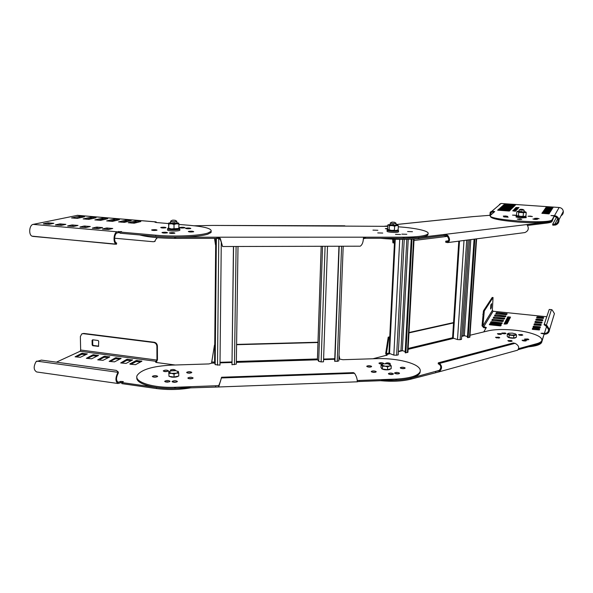 <?xml version="1.0" encoding="UTF-8"?>
<svg xmlns="http://www.w3.org/2000/svg" width="593" height="593" viewBox="0 0 593 593"><rect width="100%" height="100%" fill="white"/><g stroke="black" fill="none" stroke-linecap="round" stroke-linejoin="round"><path stroke-width="0.89" d="M403.151 237.178L403.099 238.282L404.122 238.282L404.174 237.178L175.521 237.207M387.763 226.341L212.731 225.429L194.363 225.77M404.174 237.178C417.924 236.992 425.856 235.895 427.961 233.879C430.288 231.218 416.012 227.971 398.303 226.822M395.509 234.354L400.527 234.517L395.509 234.354M387.748 229.157L385.317 228.661L387.659 228.438M407.576 231.544L412.476 231.707L407.576 231.544M401.824 234.139L406.828 234.302L401.824 234.139M377.741 232.908L382.737 233.064L377.741 232.908M372.953 230.121L377.86 230.277L372.953 230.121M427.961 233.887L427.901 234.954C425.796 236.985 417.865 238.089 404.122 238.282M363.368 238.749L365.57 238.297L403.099 238.282M174.564 237.2L174.564 238.379L216.986 238.364L216.994 237.2L220.285 238.386L222.575 246.525L360.225 246.191C362.16 244.953 363.22 242.337 363.398 238.334L363.502 237.83L365.622 237.185L365.57 238.297M174.564 238.379C159.02 238.201 147.442 237.067 139.829 234.961M214.57 238.364L215.526 244.939L214.488 238.364M175.721 238.379L175.721 237.207M221.693 243.412L220.211 239.253L216.986 238.364M220.211 239.253L220.285 238.386M175.684 388.348L175.684 387.251L174.572 387.288L174.572 388.378L218.15 386.999L218.75 386.821L221.619 377.244L353.413 372.641L354.518 373.286L221.241 377.963M357.208 380.647L359.417 380.454L359.373 381.499L395.753 380.15L396.739 380.106L396.799 379.068L357.194 380.536M420.215 371.3L419.992 372.827C417.828 376.829 410.082 379.253 396.739 380.106M174.572 388.378C153.676 389.119 135.36 383.567 136.887 377.437M176.744 382.003L172.689 382.085M174.068 370.566L170.932 370.773M156.975 376.874L153.031 376.978L156.975 376.874M167.752 371.344L163.957 371.426M169.383 381.81L165.328 381.907M192.451 378.542L188.507 378.593L192.451 378.542M191.124 372.923L187.314 372.975M370.899 366.993L367.415 366.822M375.525 372.248L371.915 372.063L375.525 372.248M398.837 373.798L395.205 373.575M389.616 364.146L388.133 363.865M404.426 368.542L400.942 368.327L404.426 368.542M382.789 363.917L379.572 363.791M392.714 374.435L389.067 374.227M211.575 363.057L214.496 345.007L211.531 363.198L208.973 363.932L171.955 365.103C152.801 366.081 141.186 369.55 137.109 375.525C133.833 381.907 152.564 388.067 174.572 387.288M218.78 385.658L175.684 387.251M396.799 379.068C410.141 378.223 417.887 375.806 420.052 371.818C420.622 370.358 420.14 368.883 418.599 367.393C413.217 361.989 393.7 358.016 376.911 358.639L342.917 359.714L339.767 359.113L339.026 355.207M177.381 381.41L177.366 381.558C175.476 382.544 173.705 382.559 172.052 381.603L172.066 381.455C173.949 380.469 175.721 380.454 177.381 381.41M171.169 370.833L170.265 370.173C172.074 369.261 173.779 369.246 175.38 370.136L174.972 370.595M157.634 376.303L157.619 376.429C155.722 377.4 153.972 377.415 152.364 376.481L152.379 376.362C154.269 375.391 156.026 375.369 157.634 376.303M168.434 370.781L168.412 370.907C166.581 371.833 164.869 371.848 163.283 370.951L163.297 370.825C165.121 369.899 166.833 369.884 168.434 370.781M170.028 381.225L170.006 381.366C168.108 382.359 166.329 382.374 164.691 381.41L164.706 381.277C166.603 380.283 168.375 380.269 170.028 381.225M193.096 377.941L193.081 378.097C191.257 379.053 189.515 379.06 187.862 378.126L187.877 377.971C189.693 377.022 191.435 377.015 193.096 377.941M191.791 372.337L191.776 372.486C189.982 373.405 188.278 373.412 186.654 372.508L186.669 372.367C188.448 371.455 190.16 371.448 191.791 372.337M371.522 366.326L371.589 366.6C370.188 367.319 368.601 367.282 366.83 366.481L366.77 366.215C368.171 365.496 369.75 365.533 371.522 366.326M376.125 371.566L376.199 371.855C374.769 372.604 373.153 372.56 371.351 371.729L371.285 371.448C372.708 370.707 374.324 370.744 376.125 371.566M399.423 373.093L399.512 373.405C398.111 374.131 396.502 374.087 394.671 373.264L394.582 372.953C395.976 372.226 397.584 372.271 399.423 373.093M385.628 363.62L385.569 363.361C386.918 362.671 388.482 362.708 390.253 363.487L389.408 364.191M405.034 367.86L405.13 368.157C403.766 368.861 402.187 368.809 400.379 368.016L400.29 367.719C401.646 367.015 403.225 367.067 405.034 367.86M381.091 364.717L382.515 366.274L382.381 369.039L380.958 367.475L381.091 364.717L382.329 364.072L378.905 363.19C380.269 362.493 381.833 362.538 383.597 363.309L383.515 363.754M393.307 373.731L393.389 374.042C391.98 374.783 390.357 374.739 388.526 373.901L388.445 373.597C389.853 372.856 391.469 372.901 393.307 373.731M214.577 362.16L211.664 361.938M236.6 344.414L317.981 342.228M395.805 379.112L395.753 380.15M359.373 381.499L357.26 381.662C357.349 378.949 356.43 376.155 354.518 373.286M215.563 386.858L215.57 385.776L218.698 385.717L220.633 380.839M218.698 385.717L218.75 386.821M236.592 344.703L318.004 342.517M236.31 364.117L238.008 246.488L236.31 364.117L231.989 364.739L233.449 246.503M233.575 246.503L231.989 364.739M220.018 362.301L231.907 361.93M221.285 242.048L219.988 365.118L215.177 364.643L214.577 362.664M338.811 360.796L337.232 361.382L334.667 361.152L338.951 246.243M339.196 246.243L334.897 361.456M323.593 359.069L334.756 358.721M327.506 246.273L323.496 361.819L321.139 361.893L318.7 361.352L317.411 359.373L321.176 246.288M546.835 222.153L418.903 237.511M402.743 238.29L418.302 237.578L418.243 238.675L444.009 235.554L444.075 234.487L447.656 235.302C450.146 238.742 450.146 241.173 447.663 242.604L445.699 242.211L445.766 241.151L447.515 241.536C449.257 240.484 449.131 238.675 447.144 236.11L444.009 235.554M387.785 225.896L384.019 226.289M490.5 215.259L472.999 216.63M546.746 222.167L546.664 223.109L547.176 223.042L547.257 222.101C549.978 221.73 551.572 221.256 552.031 220.663C551.008 222.634 534.627 223.346 517.837 222.049C499.454 220.433 490.307 218.491 490.389 216.23L490.411 215.926M552.001 220.989L551.95 221.597C551.49 222.19 549.896 222.671 547.176 223.042M527.422 225.444L546.664 223.109M418.243 238.675C407.473 239.735 394.938 239.609 380.639 238.297M393.404 239.187L393.626 242.974L392.892 242.826L392.677 239.157M418.969 238.594L419.029 237.496M447.144 236.11L447.656 235.302M447.908 241.395L447.04 241.507L446.974 242.567M445.766 241.151L448.441 240.81M524.694 232.597L524.812 232.582C528.163 231.137 529.075 228.809 527.548 225.599L526.888 224.651L527.296 224.502L527.236 225.214M447.441 236.37L413.996 240.476M394.434 242.871L393.626 242.974M380.639 379.668C392.247 380.706 402.217 380.232 410.534 378.245L410.482 379.268L438.813 371.915L517.607 350.181C519.631 347.683 518.786 345.393 515.08 343.325L513.212 342.984L438.286 362.834L439.502 363.427L439.443 364.428L438.22 363.835L438.286 362.834M518.223 349.655L536.954 344.503L537.028 343.614L518.682 348.64M541.861 340.493L541.735 341.516C541.231 342.695 539.637 343.688 536.954 344.503M410.482 379.268C402.173 381.269 392.225 381.751 380.624 380.713M370.18 367.104L368.816 367.097M498.854 338.084L495.503 337.321L498.935 337.209L499.773 337.765L496.341 337.869M511.24 341.435L508.698 341.212L511.24 341.435M527.926 339.871L525.428 339.641M505.036 333.822L502.694 333.622M521.833 335.393L519.475 335.186L521.833 335.393M500.662 334.445L498.29 334.252M525.465 341.042L522.922 340.812M411.186 379.083L411.238 378.06M372.93 358.765L387.222 355.081L385.695 353.45L388.215 337.158L388.934 337.373L386.399 353.68L388.941 353.072M386.695 354.518L386.651 355.437L386.673 354.51L389.69 353.784M439.598 370.291L411.483 377.986M537.028 343.614C539.719 342.798 541.305 341.805 541.809 340.634C542.469 337.788 538.236 335.134 529.112 332.688C516.421 329.352 497.371 328.507 488.054 330.872L470.012 335.245M396.272 373.842L396.354 373.434M390.579 374.494L391.202 374.109M511.314 340.545L512.189 341.123L508.727 341.22L507.853 340.649L511.314 340.545M527.963 338.988L528.867 339.559L525.457 339.648L524.553 339.077L527.963 338.988M505.154 332.977L505.999 333.511L502.634 333.607L501.797 333.073L505.154 332.977M521.929 334.534L522.804 335.089L519.446 335.178L518.578 334.63L521.929 334.534M500.781 333.6L501.619 334.133L498.231 334.237L497.408 333.696L500.781 333.6M525.494 340.152L526.399 340.73L522.967 340.819L522.062 340.249L525.494 340.152M386.606 355.452L385.695 353.45M388.215 337.158L389.749 336.817M409 332.525L453.549 322.585M536.524 343.755L536.45 344.652M435.662 372.352L435.722 371.351L438.827 370.788C441.199 368.535 441.407 366.415 439.443 364.428M515.08 343.325L439.502 363.427C442.304 366.029 442.208 368.809 439.22 371.767L438.813 371.915M438.827 370.788L439.22 371.767M388.934 337.373L389.734 337.195M408.985 332.895L454.223 322.785M407.932 352.205L405.138 352.746L411.231 239.209M411.987 239.172L405.864 352.976M398.414 351.189L402.336 350.641L405.204 351.53M404.241 239.387L398.229 354.844L396.643 355.229L393.834 355.103L388.934 353.235L394.619 239.238M469.878 337.106L467.41 337.536L474.089 239.172M474.845 239.075L468.129 337.736M461.725 335.942L464.341 335.682L467.477 336.55M468.114 239.943L461.502 339.359L460.124 339.693L457.5 339.574L452.563 337.906L458.797 241.158M119.949 232.463L117.177 232.953C114.442 233.397 113.619 241.566 116.191 242.811L116.643 243.086M211.16 231.24L211.056 232.486L207.824 234.176C199.752 236.963 174.327 238.104 155.781 236.377L119.956 233.197L119.942 232.033L155.774 235.199C174.327 236.926 199.759 235.799 207.832 233.034L211.071 231.359C212.101 228.75 205.185 226.756 190.316 225.384L178.901 224.428M81.3 217.52L74.866 218.283M50.427 224.058L46.721 224.213M137.887 222.293L134.974 222.167L131.29 223.072M109.675 229.254L105.524 229.38M92.879 218.491L90.381 218.402L86.415 219.262M62.539 225.118L58.744 225.273M104.546 219.477L101.944 219.38L98.053 220.248M74.755 226.192L70.871 226.333M116.317 220.47L113.611 220.359L109.787 221.248M87.082 227.267L83.102 227.408M128.192 221.471L125.368 221.352L121.617 222.249M99.513 228.357L95.443 228.498M168.553 223.561L156.085 222.508L154.929 222.19L156.018 221.886L156.7 222.56M156.967 237.652L154.603 241.529M114.59 238.223L153.246 241.729L154.543 241.551L156.448 238.482L156.448 237.608M77.765 217.675L77.772 218.261M96.703 228.201L96.711 228.609M116.651 243.034L116.51 244.19L114.538 244.168L31.978 236.147C28.353 234.62 29.346 224.843 33.171 224.376L77.498 215.348M116.51 244.19L115.946 243.931C112.774 242.411 113.789 232.33 117.162 231.796L121.565 231.581L119.942 232.033M92.36 228.09L96.518 227.104L102.656 227.586L98.431 228.624L92.36 228.209M126.361 220.255L131.209 220.729L124.463 222.368L118.541 221.915L125.36 220.285L126.361 220.255L126.376 221.322M79.959 227L84.191 226.029L90.292 226.504L85.978 227.527L79.959 227.119M114.605 219.262L119.401 219.736L112.522 221.352L106.644 220.907L113.597 219.299L114.605 219.262L114.619 220.329M67.661 225.918L71.983 224.962L78.024 225.429L73.628 226.444L67.669 226.044M102.937 218.283L107.689 218.75L100.677 220.351L94.843 219.907L101.929 218.32L102.937 218.283L102.952 219.343M55.483 224.851L59.871 223.902L65.875 224.369L61.39 225.37L55.483 224.977M91.366 217.312L96.081 217.779L88.928 219.358L83.139 218.913L90.358 217.342L91.366 217.312L91.389 218.365M102.493 228.98L106.584 227.986L112.766 228.468L108.608 229.513L102.493 229.098M135.975 221.063L140.852 221.545L134.218 223.198L128.266 222.738L134.967 221.093L135.975 221.063L135.982 222.13M43.4 223.791L47.87 222.857L53.822 223.316L49.263 224.302L43.408 223.917M79.899 216.349L84.562 216.808L77.283 218.365L71.538 217.935L78.884 216.378L79.899 216.349L79.922 217.401M151.927 229.862C154.506 229.55 156.204 229.639 157.034 230.136L156.73 230.277C154.158 230.595 152.453 230.499 151.615 230.002L151.927 229.862M161.014 227.408C163.527 227.104 165.195 227.193 166.025 227.675L165.743 227.808C163.223 228.112 161.555 228.023 160.718 227.542L161.014 227.408M179.976 227.453C182.459 227.149 184.126 227.245 184.972 227.727L184.719 227.853C182.236 228.149 180.569 228.06 179.716 227.579L179.976 227.453M185.817 228.186C188.307 227.882 189.975 227.971 190.835 228.468L190.583 228.587C188.092 228.891 186.424 228.802 185.557 228.305L185.817 228.186M188.589 231.381C191.131 231.062 192.844 231.159 193.718 231.678L193.466 231.804C190.924 232.122 189.211 232.026 188.329 231.507L188.589 231.381M169.687 232.827C172.289 232.5 174.023 232.597 174.883 233.116L174.601 233.257C172 233.583 170.265 233.486 169.398 232.967L169.687 232.827M162.297 232.441C164.906 232.115 166.633 232.211 167.485 232.73L167.196 232.864C164.587 233.197 162.853 233.101 161.993 232.582L162.297 232.441M115.946 243.931L116.191 242.811M32.689 236.377L116.384 244.138L116.524 242.982M519.26 219.514L517.259 219.091L519.72 218.987L521.729 219.41L519.26 219.514M561.037 215.785C562.713 214.733 563.469 213.25 563.32 211.338C562.861 209.092 561.467 207.809 559.125 207.491L501.018 203.481L499.388 204.422M489.877 215.326L490.226 212.175L491.968 211.167L494.71 211.575L490.455 215.311C484.711 219.729 550.171 224.539 552.113 219.729L554.292 215.926L550.971 215.541L554.47 215.644C556.983 216 558.495 217.379 558.984 219.803C559.132 222.227 558.057 223.939 555.767 224.94L552.817 225.207L552.661 224.369M512.752 210.774L515.992 210.7L512.752 210.774L515.443 211.271L512.745 210.841M513.049 210.471L514.709 210.115L513.634 209.878L516.562 210.107L513.345 210.174L516.021 210.663L513.041 210.537M514.932 209.663L516.963 209.685L514.932 209.663M517.526 209.092L514.613 208.892L517.526 209.092M517.771 208.506L515.124 208.328L517.763 208.603M518.371 207.884L515.74 207.706L518.364 207.98M537.05 218.276L539.089 218.706L534.649 218.372L537.05 218.276M535.331 218.906L537.377 219.328L534.953 219.432L532.914 219.002L535.331 218.906M506.207 216.779L508.149 217.186L503.753 216.882L506.207 216.779M505.71 216L507.638 216.401L505.199 216.504L503.272 216.097L505.71 216M516.592 215.504L512.537 215.111L516.54 215.237M516.755 215.452L517.459 215.889L516.518 215.215L516.785 211.738L524.879 212.198L525.62 211.916L524.079 211.493M530.387 216.134L532.373 216.541L528.015 216.23L530.387 216.134M514.998 204.941L504.925 204.244L503.835 204.674L514.465 205.474L515.502 205.045L514.998 204.941L514.961 205.482M552.498 207.535L546.761 207.142L545.849 207.587L552.15 208.084L552.772 208.069L553.039 207.639L552.498 207.535L552.454 208.099M509.394 210.433L498.795 209.677L497.616 210.152L508.794 211.019L509.454 210.997L509.921 210.537L509.394 210.433L509.35 211.019M548.888 213.235L542.84 212.805L541.861 213.302L548.495 213.843L549.148 213.821L549.452 213.347L548.888 213.235L548.829 213.858M513.886 206.038L503.702 205.326L502.597 205.764L513.33 206.579L513.961 206.557L514.39 206.134L513.886 206.038L513.842 206.586M551.779 208.669L545.983 208.269L545.056 208.721L551.423 209.233L552.046 209.21L552.32 208.773L551.779 208.669L551.735 209.247M512.745 207.157L502.449 206.438L501.33 206.883L512.182 207.706L512.819 207.683L513.256 207.254L512.745 207.157L512.7 207.713M551.045 209.833L545.182 209.425L544.248 209.885L550.682 210.404L551.312 210.382L551.594 209.937L551.045 209.833L550.993 210.419M511.574 208.299L501.174 207.565L500.032 208.032L510.996 208.862L511.648 208.84L512.093 208.402L511.574 208.299L511.529 208.869M550.289 211.019L544.367 210.604L543.41 211.078L549.919 211.605L550.556 211.582L550.845 211.123L550.289 211.019L550.245 211.619M510.38 209.462L499.869 208.721L498.713 209.188L509.795 210.041L510.907 209.574L510.38 209.462L510.336 210.048M549.518 212.227L543.529 211.805L542.565 212.294L549.14 212.828L550.082 212.338L549.518 212.227L549.474 212.843M515.962 207.52L519.023 207.535L515.962 207.52M518.23 208.365L515.458 208.032L518.23 208.365M517.763 208.855L514.85 208.647L517.763 208.855M514.376 209.092L517.333 209.299L514.368 209.114M513.679 209.833L514.094 209.818L513.679 209.833M490.796 214.985L491.026 212.561L491.901 212.057L493.962 212.235M554.292 215.926L551.95 221.597M554.24 216.534L554.388 216.549C556.449 216.838 557.672 217.972 558.065 219.951C558.169 221.908 557.294 223.287 555.448 224.095L555.767 224.94M556.486 217.297L552.654 224.317L555.448 224.095M557.702 218.735L554.781 224.265L554.944 225.147M514.724 209.04L516.992 209.351M517 209.277L514.709 209.114M122.403 382.218L118.096 383.515C115.383 381.655 115.242 378.134 117.666 372.953L118.215 371.893L116.265 370.388L41.384 360.107L36.04 361.678C33.364 366.667 33.586 370.099 36.707 371.974L117.918 383.493M191.191 387.77C179.701 389.794 168.115 390.053 156.433 388.541L121.824 383.634L121.81 382.552L123.366 381.603L120.498 381.41L118.281 382.389C116.08 380.876 115.961 378.015 117.925 373.805L117.666 372.953M82.153 333.763L83.843 333.422L154.247 342.265C156.152 342.71 157.204 343.962 157.397 346.03L157.456 359.795L156.263 362.471M76.163 356.949L81.864 354.288L85.992 354.614M131.009 364.324L136.227 361.53L140.689 361.893M87.386 358.461L92.99 355.77L97.185 356.104M98.705 359.981L104.212 357.268L108.475 357.609M110.113 361.515L115.516 358.772L119.853 359.121M121.609 363.064L126.917 360.292L131.32 360.648M98.705 346.156L93.338 345.46L92.723 344.726L92.716 339.796M56.394 362.167L80.107 351.264L80.655 350.018L80.359 336.579L81.752 333.933L83.272 333.666L153.735 342.524C155.648 342.969 156.7 344.229 156.9 346.297L156.952 360.077L155.551 361.952L156.671 362.545L175.18 364.999M92.078 340.375L92.664 339.789L98.082 340.478L98.697 341.22L98.512 346.356L92.775 345.719L92.167 344.985L92.078 340.375L92.634 340.123M121.81 382.552L156.426 387.444C168.13 388.956 179.738 388.704 191.235 386.673M118.289 372.337L117.925 373.805M118.244 373.293L118.074 372.322L36.699 361.1M120.683 362.938L126.902 359.291L132.573 359.951L126.064 363.42L120.683 362.938M109.142 361.389L115.502 357.779L121.128 358.431L114.493 361.863L109.142 361.389M97.704 359.847L104.19 356.274L109.779 356.919L103.012 360.322L97.704 359.847M86.348 358.32L92.975 354.784L98.52 355.422L91.626 358.795L86.348 358.32M130.104 364.206L129.837 363.924L136.22 360.529L141.92 361.196L135.515 364.688L130.104 364.206M75.089 356.808L81.841 353.302L87.349 353.932L80.337 357.275L75.089 356.808M164.454 371.537L165.143 371.618M190.286 372.752L190.183 373.13M173.504 381.87L174.779 382.329M167.167 381.573L167.737 382.129M506.622 323.519L507.504 323.178L504.673 322.837L505.696 323.259L504.302 323.548L505.384 323.86L504.05 324.03L506.066 324.052M546.761 316.751L493.109 311.236L492.353 310.376L493.05 297.516L484.318 310.962L482.887 325.883L483.695 326.817L486.349 327.514L483.755 331.91M528.578 345.927C536.265 345.2 540.646 343.732 541.735 341.516L544.189 333.926L540.979 333.288L544.381 333.37C546.961 333.362 548.377 332.139 548.621 329.701L546.635 326.484L544.077 324.719L549.244 309.457L544.381 323.919L546.331 325.372L546.027 326.172M506.63 323.4L504.361 323.43L507.2 323.771L506.074 323.926M506.125 322.021L505.28 321.658L508.105 321.992L506.985 322.14L507.845 322.503L504.984 322.236L506.125 322.021M506.555 321.191L505.718 320.828L508.527 321.154L507.408 321.302L508.268 321.673L505.414 321.406L506.555 321.191M508.994 320.227L506.177 319.931L508.994 320.227M509.276 319.071L506.719 318.819L509.261 319.264M510.113 317.959L509.276 318.041L510.225 317.863L508.935 317.418L507.363 317.581L509.884 318.026M496.252 313.682L495.778 313.504L496.875 312.615L507.163 313.801L506.111 314.698L496.252 313.682M543.433 318.248L536.91 317.67L536.976 316.877L537.577 316.81L543.158 317.388L543.67 317.566L543.373 318.426L537.162 317.907L536.65 317.729L536.976 316.877L536.835 317.848M489.788 324.794L489.292 324.601L490.47 323.615L501.285 324.905L500.796 325.831L500.144 325.898L489.788 324.794M539.43 329.715L532.558 329.085L532.625 328.248L533.263 328.181L539.133 328.804L539.674 329.004L539.341 329.96L532.803 329.397L532.262 329.197L532.625 328.248L532.462 329.33M494.962 315.899L494.48 315.721L495.592 314.809L505.992 316.017L504.917 316.929L494.962 315.899M542.632 320.539L536.042 319.946L536.109 319.145L536.717 319.078L542.358 319.664L542.877 319.849L542.573 320.724L536.294 320.198L535.775 320.012L536.109 319.145L535.968 320.138M493.643 318.159L493.161 317.974L494.288 317.055L504.791 318.278L503.702 319.212L493.643 318.159M535.22 321.465L542.061 322.177L541.75 323.074L541.127 323.141L535.405 322.54L534.879 322.355L535.22 321.465L535.079 322.481M492.301 320.472L491.812 320.287L492.323 319.405L492.961 319.338L503.568 320.591L502.464 321.547L492.301 320.472M540.986 325.26L534.249 324.653L534.315 323.83L534.938 323.763L540.697 324.364L541.231 324.556L540.912 325.475L534.493 324.927L533.967 324.742L534.315 323.83L534.167 324.868M490.922 322.837L490.426 322.651L491.597 321.68L502.315 322.948L501.196 323.926L490.922 322.837M540.134 327.699L533.322 327.077L533.389 326.246L534.026 326.18L539.845 326.795L540.379 326.988L540.053 327.929L533.567 327.373L533.033 327.18L533.389 326.246L533.233 327.314M507.593 317.211L510.566 317.122L507.786 316.832L507.593 317.211M509.728 318.775L507.059 318.233L510.032 318.182L507.43 318.219L509.728 318.775M509.239 319.746L506.429 319.449L509.239 319.746M505.933 320.331L508.794 320.628L505.925 320.383M505.325 321.569L505.733 321.525L505.325 321.569M505.822 322.614L504.977 322.244L507.808 322.577L506.681 322.733L507.541 323.103L504.673 322.829L505.822 322.614M486.023 328.07L483.636 327.655L482.027 325.794L483.451 310.873L492.168 297.486L493.05 297.516M490.826 304.921L491.619 303.668L491.241 308.012L490.574 309.072L490.826 304.921M544.189 333.926L541.661 342.398C540.571 344.615 536.198 346.09 528.533 346.823M549.526 329.693L554.433 313.593L552.165 309.931L551.453 309.62L546.331 325.372L547.087 325.742L549.526 329.693C549.229 332.703 547.495 334.215 544.307 334.222L544.166 334.207M501.967 323.615L491.538 322.496L490.752 322.814M503.22 321.25L492.131 320.45M541.817 322.874L535.153 322.273L535.22 321.458M504.443 318.938L493.48 318.137M505.644 316.669L494.799 315.869M500.929 325.572L490.411 324.438L489.618 324.764M506.822 314.446L496.089 313.653M547.087 325.742L546.635 326.484M554.433 313.593L553.692 316.039M551.453 309.62L549.244 309.457M507.786 316.832L507.704 317.225M506.274 320.22L508.453 320.746M506.452 320.576L507.297 320.62M508.46 320.598L506.259 320.368M178.404 376.088C177.033 377.059 174.742 377.4 171.525 377.111L169.205 376.37M168.99 376.155L168.916 375.68M169.012 373.427L171.525 373.36L174.038 374.109L176.403 373.197L178.752 373.101L178.752 376.014L174.038 377.029L169.02 376.347L168.76 371.752L169.02 376.347M174.038 374.109L174.038 377.029M178.752 373.101L178.011 371.248M169.539 371.366L168.76 371.752M168.886 372.182L171.525 373.36L176.403 373.197L178.597 371.855L175.951 370.684L171.118 370.847L168.886 372.182M390.52 368.898L390.52 368.898C389.801 369.736 387.933 370.025 384.916 369.758C382.552 369.402 381.418 368.853 381.514 368.127L381.514 368.083M382.515 366.274L385.087 366.2L387.629 366.904L389.468 366.051L391.261 365.977L391.128 368.742L387.488 369.676L382.381 369.039M387.629 366.904L387.488 369.676M391.261 365.977L390.164 364.525M381.825 365.103L385.087 366.2L389.468 366.051L390.55 364.814L387.281 363.731L382.937 363.872L381.825 365.103M515.71 337.476L515.695 337.595C515.206 338.151 513.738 338.329 511.285 338.121C508.927 337.795 507.756 337.335 507.764 336.742L507.764 336.691M509.202 335.104L513.797 335.608L516.525 334.912L516.333 337.313L513.612 338.017L509.016 337.513L508.097 336.913L507.185 336.313L507.363 333.911L509.202 335.104L509.016 337.513M513.797 335.608L513.612 338.017M516.525 334.912L515.614 333.978L512.396 333.133L508.757 333.229L508.312 334.17L511.529 335.015L515.191 334.919L515.614 333.978M508.409 333.34L507.363 333.911M178.656 228.468L179.412 228.661L178.634 228.483M171.755 228.965L173.882 229.046M169.932 228.75L171.673 228.957M168.864 228.453L169.88 228.742M168.649 228.112L168.093 228.461L169.213 228.424M168.612 227.838L168.027 228.075L168.649 228.097M178.893 228.127L179.271 228.105L178.893 227.964M179.434 228.49L178.893 228.142M177.804 228.772L179.412 228.513M176.128 228.972L177.759 228.779M173.971 229.046L176.054 228.98M168.13 229.061L167.952 228.349M168.093 229.061L171.362 229.669L176.417 229.647M179.464 228.854L176.551 229.684M167.952 228.513L167.567 228.735C167.374 229.143 168.479 229.461 170.88 229.691C175.513 229.958 178.5 229.75 179.849 229.076L179.464 228.624M179.849 230.054L179.849 230.277C178.5 230.966 175.506 231.174 170.88 230.907C168.479 230.677 167.374 230.351 167.574 229.936L167.574 228.957M170.643 222.568L168.686 223.146L171.414 223.783L176.462 223.798L178.738 223.183L176.788 222.634M176.788 223.146L172.304 223.546L170.628 223.168L175.12 222.783M168.82 224.006L168.708 228.342L168.582 223.094L168.82 224.006L171.414 223.783L174.016 224.443L176.462 223.798L178.901 224.035L178.656 223.087M174.016 224.443L174.016 228.72L171.414 228.935L168.827 228.275M178.901 224.035L178.893 228.298L176.462 228.95L174.016 228.72M178.678 228.461L171.414 228.935L168.768 228.379M172.785 220.129L175.143 220.285L172.785 220.129M172.296 220.248L170.636 221.145C171.118 221.597 172.815 221.745 175.728 221.582L176.595 221.1M392.158 222.093L394.567 222.286L392.158 222.093M391.914 222.16L390.32 222.968C391.054 223.45 392.788 223.62 395.531 223.472L395.902 223.124M520.676 209.247L522.878 209.425L520.676 209.247M520.55 209.285L519.134 209.966L524.079 210.204M387.474 229.839L387.11 230.04C387.007 230.499 388.459 230.87 391.476 231.151C395.323 231.389 397.688 231.255 398.563 230.744L398.229 230.336M398.518 231.707L398.511 231.885C397.629 232.397 395.264 232.538 391.417 232.3C388.408 232.011 386.947 231.641 387.051 231.181L387.096 230.217M516.466 215.896L520.661 216.986L525.902 216.482M526.132 217.653L520.58 217.979L516.058 217.031L516.125 216.149M392.099 230.462L394.115 230.536M390.164 230.254L392.025 230.455M388.763 229.965L390.098 230.247M388.141 229.647L388.726 229.958M387.844 229.306L387.466 229.61L388.133 229.639M397.206 230.269L398.237 230.151L397.814 230.899M396.013 230.469L397.177 230.277M394.189 230.536L395.954 230.469M388.126 230.544L387.437 230.106M388.067 230.551L394.286 231.159M397.873 230.907L394.419 231.218M525.176 216.275L525.732 216.015M521.099 216.401L522.833 216.467M521.002 216.475L519.26 216.23M517.919 216.015L518.957 216.282M517.185 215.763L517.882 216.008M524.353 216.423L525.161 216.282M522.893 216.467L524.308 216.423M516.525 216.23L516.481 215.667M516.503 216.223L517.326 216.512M520.995 216.875L517.407 216.527M520.958 216.971L523.048 217.016M525.739 216.83L523.159 217.053M390.261 224.317L388.6 224.955L391.995 225.562L396.517 225.57L397.755 225.095L395.998 224.584M395.976 225.058L392.425 225.333L390.224 224.873L393.774 224.606M388.474 224.658L387.829 224.969L387.637 228.987L388.326 229.787M387.829 224.969L388.6 224.955L389.334 225.77L389.141 229.81L388.363 229.81L391.758 230.432L389.141 229.81M389.334 225.77L391.995 225.562L394.627 226.185L394.427 230.232L391.758 230.432L394.427 230.232M394.627 226.185L396.517 225.57L398.355 225.792L398.148 229.825L396.272 230.44L397.651 230.062M398.355 225.792L397.658 225.014M519.038 211.19L517.585 211.353L518.727 212.361L518.452 215.852L517.459 215.889L520.795 216.386L518.452 215.852M524.056 211.849L521.277 211.998L519.008 211.59L521.781 211.442M517.467 211.412L516.785 211.738M518.727 212.361L523.463 212.702L523.189 216.193L520.795 216.386L523.189 216.193M523.463 212.702L526.228 212.413L525.954 215.896L524.546 216.401L525.368 216.186M526.228 212.413L525.591 211.886M211.545 363.131L214.659 363.035M220.01 362.864L231.9 362.493M236.34 362.353L317.611 359.81M323.57 359.625L334.734 359.269M338.877 359.143L339.767 359.113M339.381 358.276L338.907 358.291M317.463 358.958L236.355 361.478M236.103 246.495L234.457 364.658M214.57 362.783L215.733 238.364M216.371 238.364L215.177 364.643M217.505 365.199L218.773 238.468M341.598 246.236L337.232 361.382M317.44 359.566L321.213 246.288M322.562 246.28L318.7 361.352M321.139 361.893L325.09 246.28M395.998 224.569L473.533 216.578M398.392 351.679L402.506 350.685M408.088 349.344L453.378 338.41M461.695 336.401L464.504 335.727M453.267 337.61L408.14 348.454M413.573 239.075L407.421 352.59M402.336 350.641L408.236 239.32M406.813 239.357L400.957 350.574M389.527 353.724L395.257 239.261M399.741 239.372L393.834 355.103M396.643 355.229L402.625 239.394M476.216 238.89L469.478 337.402M464.341 335.682L470.798 239.594M469.463 239.772L463.051 335.623M453.215 338.366L459.501 241.062M464.008 240.476L457.5 339.574M460.124 339.693L466.721 240.128M156.967 238.334L156.448 238.482M79.188 217.394L81.1 217.557M90.655 218.365L92.686 218.535M102.226 219.343L104.361 219.521M113.886 220.322L116.132 220.514M125.642 221.315L128.006 221.515M135.248 222.13L137.709 222.338M117.162 231.796L33.171 224.376M77.112 215.311L155.863 221.908M155.774 235.199L155.781 236.377M118.593 231.426L118.607 232.582M96.518 227.104L96.533 228.231M97.615 228.194L97.6 227.067M125.36 220.285L125.368 221.352M84.191 226.029L84.213 227.156M85.303 227.112L85.273 225.992M113.597 219.299L113.611 220.359M71.983 224.962L72.005 226.081M73.087 226.044L73.065 224.925M101.929 218.32L101.944 219.38M59.871 223.902L59.9 225.021M60.99 224.984L60.96 223.865M90.358 217.342L90.381 218.402M106.584 227.986L106.607 229.12M107.681 229.076L107.667 227.942M134.967 221.093L134.974 222.167M47.87 222.857L47.9 223.969M48.989 223.932L48.96 222.82M78.884 216.378L78.906 217.431M491.968 211.167L501.018 203.481M559.125 207.491L554.47 215.644M490.952 212.872L491.908 212.057M493.146 211.256L493.079 212.138M552.083 220.581L552.165 219.655M543.477 212.427L543.529 211.805M542.884 211.834L542.84 212.376L542.884 211.834M499.825 209.336L499.869 208.721M499.217 208.743L499.18 209.292M544.315 211.212L544.367 210.604M543.729 210.626L543.685 211.16L543.729 210.626M501.129 208.165L501.174 207.565M500.529 207.587L500.492 208.121M545.13 210.018L545.182 209.425M544.552 209.448L544.507 209.966L544.552 209.448M502.412 207.024L502.449 206.438M501.811 206.46L501.774 206.979M545.931 208.855L545.983 208.269M545.36 208.291L545.315 208.803L545.36 208.291M503.657 205.904L503.702 205.326M503.072 205.348L503.034 205.86M542.788 213.436L542.84 212.805M542.187 212.828L542.143 213.384L542.187 212.828M498.743 210.307L498.795 209.677M498.135 209.7L498.09 210.256M546.716 207.713L546.761 207.142M546.146 207.165L546.109 207.661L546.153 207.165M504.88 204.807L504.925 204.244M504.302 204.266L504.265 204.763M83.272 333.666L83.843 333.422M154.247 342.265L153.735 342.524M156.952 360.077L80.655 350.018M156.9 346.297L157.397 346.03M155.796 362.308L155.789 361.73M156.426 387.444L156.433 388.541M120.498 381.41L120.512 382.492M119.119 382.181L117.407 381.936M80.107 351.264L156.456 361.359M126.902 359.291L126.917 360.292M127.888 360.188L127.88 359.188M132.217 359.766L132.217 360.173M115.502 357.779L115.516 358.772M116.495 358.676L116.48 357.675M120.779 358.246L120.787 358.639M104.19 356.274L104.212 357.268M105.183 357.164L105.169 356.171M109.438 356.741L109.446 357.119M92.975 354.784L92.99 355.77M93.968 355.674L93.953 354.681M98.186 355.244L98.193 355.615M136.22 360.529L136.227 361.53M137.198 361.426L137.191 360.425M141.557 361.004L141.557 361.426M81.841 353.302L81.864 354.288M82.842 354.191L82.82 353.206M98.69 346.186L98.186 346.423M92.775 345.719L93.338 345.46M92.723 344.726L92.167 344.985M483.695 326.817L493.109 311.236M546.605 326.461L544.381 333.37M484.844 326.943L484.785 327.781M482.843 314.305L483.71 314.394M484.318 310.962L483.451 310.873M492.168 297.486L492.983 297.567M492.353 310.376L482.887 325.883M541.713 342.243L541.787 341.368M542.217 333.718L542.269 333.14M544.381 323.919L544.077 324.719M533.952 327.01L534.026 326.18M539.845 326.795L539.771 327.625M490.96 321.747L490.9 322.57M501.819 322.762L501.752 323.585M491.538 322.496L491.597 321.68M534.871 324.579L534.938 323.763M540.697 324.364L540.631 325.186M492.323 319.405L492.264 320.22M503.072 320.405L503.012 321.221M492.902 320.153L492.961 319.338M535.768 322.207L535.835 321.391M541.535 321.992L541.468 322.807M493.665 317.114L493.606 317.922M504.302 318.1L504.235 318.901M494.228 317.855L494.288 317.055M536.65 319.886L536.717 319.078M542.358 319.664L542.284 320.472M494.977 314.876L494.918 315.669M505.503 315.839L505.444 316.64M495.533 315.609L495.592 314.809M533.196 329.019L533.263 328.181M539.133 328.804L539.067 329.641M489.825 323.682L489.766 324.512M500.774 324.712L500.714 325.542M490.411 324.438L490.47 323.615M537.51 317.611L537.577 316.81M543.158 317.388L543.092 318.182M496.259 312.681L496.2 313.467M506.681 313.63L506.615 314.416M496.815 313.4L496.875 312.615M490.604 307.952L491.241 308.012M491.352 307.367L490.656 307.3M427.901 234.954L427.961 233.879M212.731 225.429L344.815 225.8M363.502 237.83L363.398 238.342M420.052 371.818L419.992 372.827M218.194 386.999L357.46 381.803M338.811 360.922L343.199 246.236M395.998 224.532L473.244 216.578M524.812 232.582L447.663 242.604M541.809 340.634L541.661 342.398M407.925 352.309L414.077 239.046M469.878 337.187L476.609 238.846M211.071 231.359L211.056 232.486M77.29 215.303L156.018 221.886M154.543 241.551L155.055 241.395M552.113 219.729L552.031 220.663M491.026 212.561L491.582 212.086M563.32 211.338L558.984 219.803M118.378 372.856L118.215 371.893M179.464 228.461L179.464 229.061M179.849 230.277L179.849 229.076M178.382 228.616L178.864 228.364M175.143 220.285L176.788 221.211M176.788 221.315L176.788 223.25M170.636 221.248L170.643 223.079M394.567 222.286L396.057 223.22M396.065 223.309L395.968 225.14M390.32 223.05L390.231 224.791M522.878 209.425L524.168 210.256M524.175 210.315L524.049 211.894M519.127 210.011L519.008 211.545M398.511 231.885L398.563 230.744M526.124 217.75L526.199 216.764M525.924 216.252L525.887 216.741"/></g></svg>
